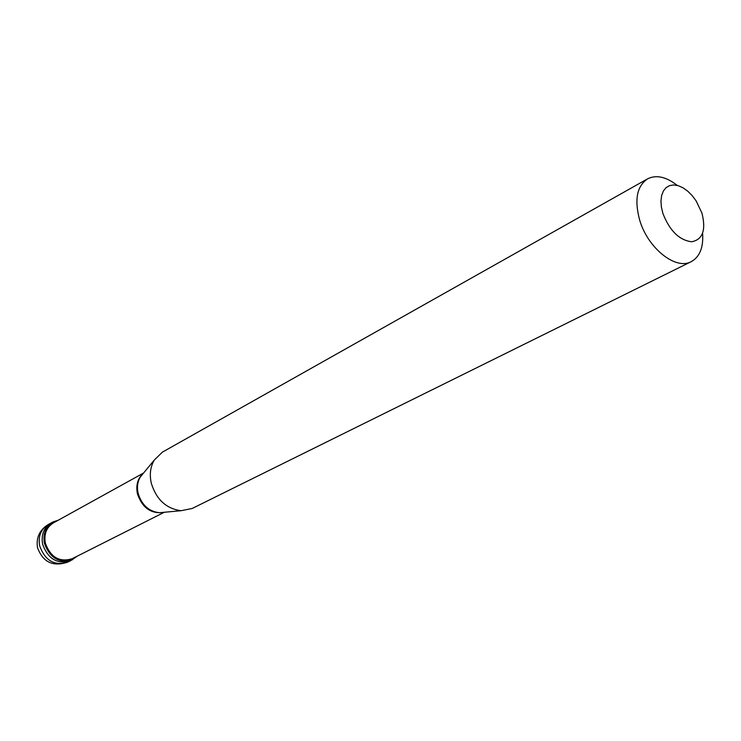 <?xml version="1.0" encoding="UTF-8"?>
<svg xmlns="http://www.w3.org/2000/svg" width="741" height="741" viewBox="0 0 741 741"><rect width="100%" height="100%" fill="white"/><g stroke="black" fill="none" stroke-linecap="round" stroke-linejoin="round"><path stroke-width="1.11" d="M67.848 562.086C53.019 567.06 42.904 562.252 37.504 547.645C36.013 537.707 39.532 530.037 48.063 524.647C40.838 529.259 38.041 536.354 39.681 545.922C45.192 560.78 54.584 566.161 67.848 562.086L70.877 560.557C57.585 564.642 48.174 559.233 42.645 544.339C40.996 534.733 43.793 527.62 51.027 522.998C43.793 527.62 40.996 534.733 42.645 544.339C48.174 559.233 57.585 564.642 70.877 560.557L77.416 556.074M48.063 524.647L52.824 522.007C45.581 526.629 42.783 533.752 44.432 543.375C49.98 558.297 59.4 563.725 72.711 559.64M143.569 473.027L53.361 522.924C46.47 527.314 43.802 534.085 45.377 543.236C50.647 557.417 59.613 562.567 72.257 558.677L164.307 512.263M142.559 474.064C137.483 479.066 135.779 485.679 137.456 493.895C142.179 507.576 150.655 513.782 162.881 512.513M143.106 473.582L140.327 476.954C137.511 481.743 136.779 487.235 138.15 493.423C141.707 504.917 148.737 511.355 159.241 512.726L163.585 512.327M143.337 473.304L154.313 460.031C150.358 466.765 149.358 474.527 151.312 483.299C156.397 499.61 166.327 508.752 181.091 510.706L192.178 508.474L691.27 261.638C699.754 256.868 703.533 247.448 702.607 233.378M154.313 460.031L162.409 452.13L647.532 178.868C636.862 186.148 634.24 199.894 639.678 220.105C647.819 248.281 675.857 270.456 691.27 261.638M662.88 213.38C669.651 230.747 679.247 240.204 691.659 241.761C702.755 239.63 706.182 230.09 701.949 213.13L696.179 200.968L692.205 195.643L687.75 191.187L683.026 187.816L678.265 185.704L673.699 184.944L669.558 185.611L666.048 187.668L663.362 191.021L661.63 195.513L660.953 200.922L661.38 206.98L662.88 213.38M52.824 522.007L58.419 520.126M647.532 178.868C656.248 174.543 666.159 176.729 677.265 185.417M181.091 510.706L163.937 512.3"/></g></svg>
